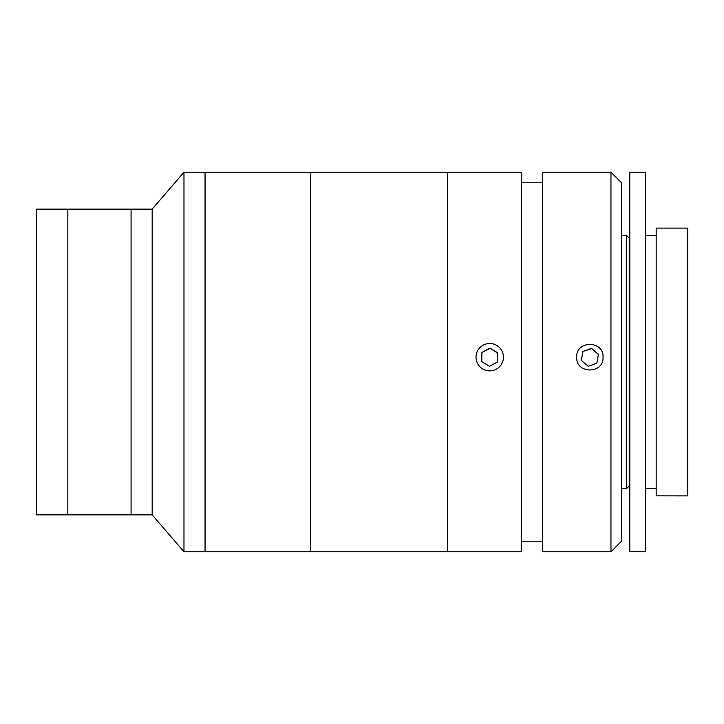<?xml version="1.0" encoding="UTF-8"?>
<svg xmlns="http://www.w3.org/2000/svg" width="724" height="724" viewBox="0 0 724 724"><rect width="100%" height="100%" fill="white"/><g stroke="black" fill="none" stroke-linecap="round" stroke-linejoin="round"><path stroke-width="1.09" d="M183.977 551.769L205.064 551.769L205.064 172.231L310.487 172.231L310.487 551.769L310.487 172.231L447.55 172.231L447.55 551.769L447.55 172.231L521.343 172.231L521.343 551.769L205.064 551.769L205.064 172.231L183.977 172.231L183.977 551.769L152.167 514.873L152.167 209.127L183.977 172.231M131.08 362L131.08 209.127L36.2 209.127L36.2 514.873L67.83 514.873L67.83 209.127L67.83 514.873L131.08 514.873L131.08 362M152.167 514.873L131.08 514.873L131.08 209.127L152.167 209.127M610.956 172.231L621.5 182.774L621.5 541.226L610.956 551.769L610.956 172.231L542.43 172.231L542.43 551.769L610.956 551.769M576.693 357.194C575.87 340.244 603.852 340.18 603.047 357.194C603.861 374.208 575.888 374.208 576.693 357.194M656.17 495.849L687.8 495.895L687.8 228.105L656.17 228.105L656.17 495.849M629.817 238.648L626.649 235.49L626.649 488.51L621.5 488.51M629.817 551.706L645.627 551.769L645.627 172.231L629.817 172.231L629.817 551.706M596.838 363.213L598.449 354.244L591.49 348.362L582.911 351.448L581.291 360.416L588.259 366.299L596.838 363.213M598.404 354.525L591.49 348.362M591.49 348.678L582.911 351.448M582.911 351.764L581.345 360.462M501.741 350.633A13.693 13.693 -0 0 0 483.152 345.176A13.693 13.693 -0 0 0 477.695 363.756A13.693 13.693 -0 0 0 496.275 369.213A13.693 13.693 -0 0 0 501.741 350.633M497.506 361.946L497.723 352.832L489.931 348.081L481.931 352.452L481.713 361.566L489.496 366.308L497.506 361.946M497.714 353.14L489.931 348.081M489.931 348.407L481.931 352.452M481.931 352.769L481.722 361.566M542.43 182.774L521.343 182.774M542.43 541.226L521.343 541.226M621.5 235.49L626.649 235.49M629.817 485.351L626.649 488.51M645.627 488.51L656.17 488.51M645.627 235.49L656.17 235.49"/></g></svg>
